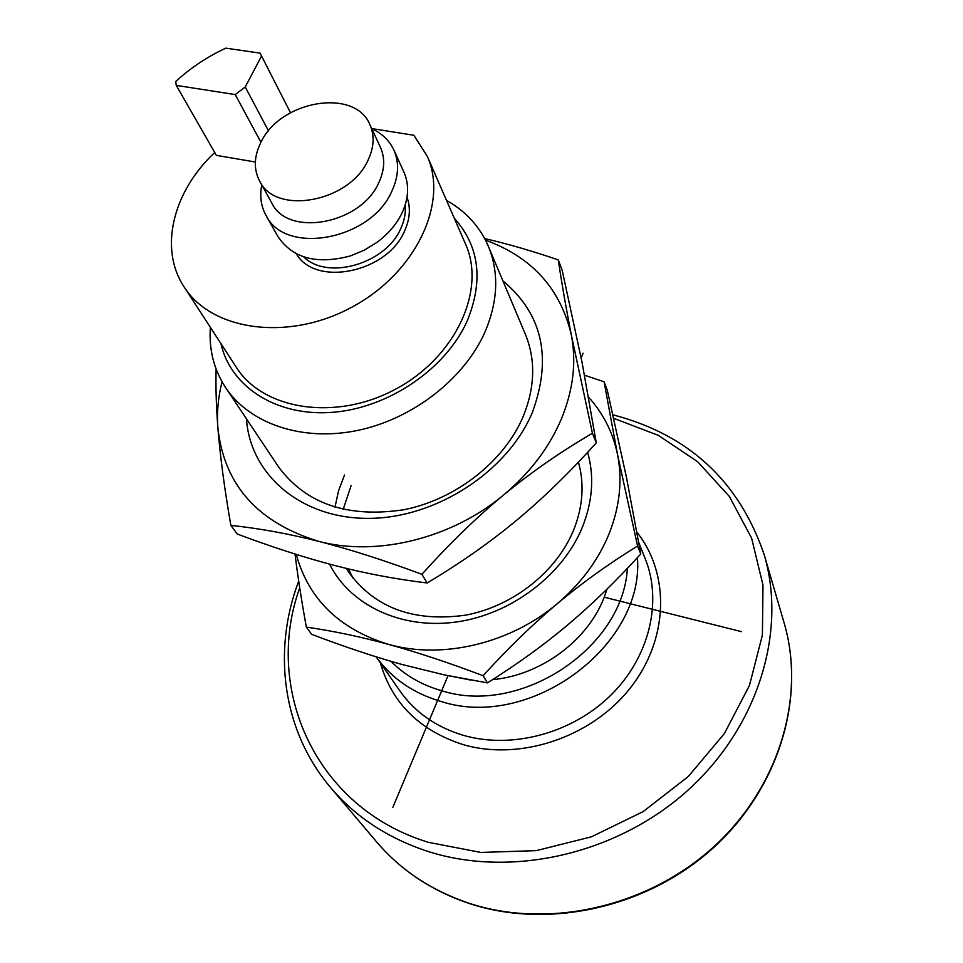 <?xml version="1.0" encoding="UTF-8"?>
<svg xmlns="http://www.w3.org/2000/svg" width="963" height="963" viewBox="0 0 963 963"><rect width="100%" height="100%" fill="white"/><g stroke="black" fill="none" stroke-linecap="round" stroke-linejoin="round"><path stroke-width="1.44" d="M220.948 343.647C230.663 387.078 276.923 416.907 332.909 412.296C388.835 407.879 446.025 368.733 467.296 320.751C483.667 280.305 479.321 246.119 454.259 218.192M427.235 156.162L465.514 244.012C486.423 290.2 455.619 357.201 395.757 389.064C336.171 421.433 263.296 410.178 236.296 367.276L184.102 286.902C211.74 330.911 288.406 341.636 351.76 307.233C415.39 273.348 448.722 203.482 427.235 156.162L413.825 135.253L371.718 128.573M446.495 200.352C465.887 211.33 479.851 226.642 488.373 246.323C499.147 272.722 498.015 301.275 484.991 331.994C464.286 378.916 412.658 419.061 357.49 430.461C302.298 441.873 249.646 423.804 225.619 387.62C213.906 369.66 208.815 349.557 210.367 327.336M492.514 679.661C540.941 675.244 587.875 640.407 604.222 597.192L607.075 589.019M442.583 674.521L470.233 679.986M225.811 48.15C207.189 56.829 190.481 67.952 175.687 81.53L176.277 85.394L235.225 94.579L245.24 86.995L261.551 56.023L260.094 53.134L225.811 48.15M214.725 152.515C172.967 191.468 158.63 248.623 184.102 286.902M255.351 162.013L216.35 155.356L176.277 85.394M260.094 53.134L290.501 112.719M261.551 56.023L290.489 112.731M245.24 86.995L268.521 130.896M260.937 142.271L235.225 94.579M371.778 128.705C382.07 133.472 389.425 140.574 393.867 150.035L403.906 172.076C409.383 184.595 408.769 198.197 402.077 212.871C396.636 224.126 388.282 233.949 377.014 242.327L364.183 250.236L350.267 255.977C316.658 264.789 292.523 258.277 277.85 236.441L265.993 215.363C260.973 206.214 259.577 196.067 261.78 184.944M393.867 150.035C399.368 162.627 398.694 176.325 391.869 191.156C371.068 240.076 285.12 255.905 265.993 215.363M369.9 124.648L380.481 147.471C385.248 158.233 384.682 169.957 378.796 182.645C360.969 224.174 287.865 237.584 271.783 203.012L259.613 181.032C275.755 215.796 349.858 202.013 368.071 160.099C374.089 147.291 374.691 135.47 369.9 124.648C355.034 87.645 280.317 100.345 260.913 142.319C253.943 156.343 253.51 169.247 259.613 181.032M488.373 246.323L525.377 334.293C535.825 359.885 535.055 387.367 523.09 416.738C504.046 461.578 455.836 499.436 403.918 509.728C347.836 518.178 306.065 503.938 278.608 466.995L225.619 387.62M502.927 280.907C542.494 313.95 552.329 357.755 532.407 412.333C507.67 471.629 436.022 518.238 368.673 518.371C301.202 518.864 250.115 474.663 246.444 418.821M222.044 381.817C218.107 397.358 216.723 412.754 217.903 428.029C224.102 484.931 257.783 522.728 318.97 541.423C377.063 556.819 451.683 538.51 503.637 494.946C530.071 472.809 549.367 447.362 561.537 418.592C573.262 389.822 576.536 361.968 571.348 335.016C560.502 288.683 531.889 257.061 485.496 240.148M558.287 259.902L562.175 270.242L582.182 363.027L596.278 442.86C569.59 472.532 542.927 498.425 516.312 520.538C489.625 542.651 459.905 563.463 427.139 582.976L421.926 574.321C448.987 544.107 476.216 517.649 503.637 494.946C531.167 472.279 560.767 451.719 592.426 433.254L571.348 335.016C565.907 307.269 561.561 282.231 558.287 259.902C531.684 250.825 507.14 243.723 484.678 238.571M596.278 442.86L592.426 433.254M427.139 582.976C395.841 579.184 365.242 573.418 335.353 565.654C305.295 557.83 272.601 547.285 237.271 534.032L230.855 525.389C258.951 528.326 288.322 533.671 318.97 541.423C349.701 549.259 384.02 560.225 421.926 574.321M216.121 369.094C215.64 386.825 216.23 406.47 217.903 428.029C220.106 455.86 224.427 488.313 230.855 525.389M578.426 462.096C584.493 483.799 582.952 506.297 573.816 529.578C556.915 571.468 513.231 606.245 465.659 615.14C414.222 622.267 375.474 608.243 349.413 573.069L346.536 568.459M587.623 452.309C594.34 476.095 592.69 500.808 582.687 526.424C563.331 574.767 511.317 614.358 456.306 622.002C401.27 629.718 350.014 605.197 329.563 564.125M334.968 507.248L338.507 490.937L344.525 474.976M296.243 554.411C308.557 599.13 339.325 629.128 388.534 644.379C442.294 659.643 510.402 643.573 557.408 603.548C581.339 583.205 598.697 559.611 609.495 532.768C619.895 505.912 622.555 479.718 617.464 454.199C612.865 432.411 603.271 413.44 588.67 397.31M604.09 381.793L607.34 390.448L626.504 477.552L640.768 553.978C616.356 580.797 592.076 604.391 567.905 624.746C543.698 645.102 516.866 664.482 487.434 682.875L483.113 675.725C507.838 648.46 532.599 624.409 557.408 603.548C582.326 582.711 609.049 563.536 637.578 546.009L617.464 454.199L604.09 381.793L584.553 375.197M640.768 553.978L637.578 546.009M487.434 682.875L444.425 674.919L402.137 664.518C374.306 656.766 344.152 646.703 311.675 634.328L306.33 627.118C332.789 630.909 360.186 636.663 388.534 644.379C416.955 652.168 448.481 662.616 483.113 675.725M295.027 554.038C297.663 575.693 301.431 600.057 306.33 627.118M351.11 485.653L343.165 509.415M348.389 568.904L352.952 578.005M741.522 631.668L604.222 597.192M392.88 807.247L447.819 676.11M581.158 357.875L583.096 353.24M627.358 568.363C623.181 647.918 520.489 716.123 441.692 690.736C421.553 684.946 404.665 675.147 391.002 661.34M637.446 557.601C644.476 645.872 529.891 730.736 440.801 701.401C413.115 693.204 391.58 678.349 376.184 656.838L399.898 690.928C414.969 712.295 436.083 727.089 463.239 735.299C511.738 749.431 571.926 733.421 610.626 695.406C649.363 657.38 662.568 601.971 645.318 558.949L638.83 542.675M380.361 662.845C391.977 703.122 419.435 730.327 462.721 744.495C519.25 761.264 590.512 737.863 629.501 689.002C668.707 640.239 670.417 574.309 637.025 532.383M299.722 587.827C263.332 688.774 315.226 807.921 428.475 842.348L480.946 852.436L536.319 850.63L591.463 836.811L643.128 811.616L688.28 776.515L724.345 733.625L749.431 685.536L762.407 635.086L762.985 585.059L751.585 538.076L729.28 496.354L697.609 461.698L658.403 435.396L613.708 418.315M298.711 581.183C272.252 650.591 282.219 730.748 330.766 787.734L330.766 787.734C355.78 817.154 388.197 838.4 428.017 851.448C511.245 878.148 616.753 854.325 687.534 790.587C758.375 726.824 786.927 631.499 764.189 554.664L764.189 554.664C739.066 481.163 688.641 434.554 612.925 414.824M469.679 903.643C431.869 890.931 400.861 870.371 376.653 841.939C400.668 870.167 431.532 890.631 469.246 903.306C548.067 929.235 647.076 907.315 713.246 847.259C779.452 787.18 805.911 696.61 784.099 622.832L764.189 554.664M407.012 197.271C410.816 207.876 409.973 219.167 404.496 231.168C387.078 272.71 315.298 287.227 296.327 253.763M405.122 205.155C405.917 212.859 404.436 220.708 400.692 228.725C385.706 263.922 327.239 280.654 303.766 256.88M376.653 841.939L330.766 787.734M784.099 622.832C806.031 697.152 779.428 787.83 713.414 847.765C647.437 907.676 548.79 929.596 469.788 903.679M349.413 573.069L346.295 568.399"/></g></svg>
